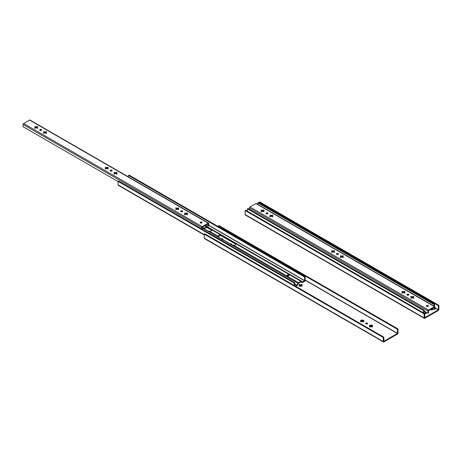 <?xml version="1.0" encoding="UTF-8"?>
<svg xmlns="http://www.w3.org/2000/svg" width="462" height="462" viewBox="0 0 462 462"><rect width="100%" height="100%" fill="white"/><g stroke="black" fill="none" stroke-linecap="round" stroke-linejoin="round"><path stroke-width="0.69" d="M363.432 320.686L362.578 321.061A0.993 0.572 0 0 0 361.838 321.061L360.984 320.686M360.88 320.512A1.536 0.889 0 0 0 360.88 321.408L360.631 321.644L361.434 321.725A1.536 0.889 0 0 0 362.982 321.725L363.785 321.644L363.536 321.408A1.536 0.889 0 0 0 363.536 320.512L363.785 320.276L362.982 320.189A1.536 0.889 0 0 0 361.434 320.189L360.631 320.276L361.284 321.379A0.993 0.572 0 0 0 361.226 321.5M363.184 321.5A0.993 0.572 0 0 0 363.132 321.379L363.536 320.512M365.812 323.822A0.976 0.56 180 0 1 367.417 323.822M299.318 285.083L300.173 285.458A0.993 0.572 180 0 1 300.912 285.458L301.767 285.083M299.567 285.897A0.993 0.572 180 0 1 299.624 285.776L299.624 285.585A0.993 0.572 0 0 0 299.549 285.799A0.993 0.572 0 0 0 299.624 286.013L299.214 285.805L299.081 286.197M299.613 286.209L299.081 285.88M299.214 285.805A1.536 0.889 0 0 1 299.214 284.91L298.966 284.673L299.769 284.592A1.536 0.889 0 0 1 301.316 284.592L302.119 284.673L301.871 284.91A1.536 0.889 0 0 1 301.871 285.805L302.119 286.042L301.472 286.209M301.871 285.805L301.467 286.013A0.993 0.572 0 0 0 301.536 285.799A0.993 0.572 0 0 0 301.467 285.585L301.467 285.776A0.993 0.572 180 0 1 301.524 285.897M397.378 334.113L383.887 341.897A0.895 0.52 -60 0 1 383.443 341.944A0.895 0.52 -60 0 1 383.258 341.534L383.258 337.474L383.807 337.156L383.887 341.262L397.378 333.477L397.459 329.273L398.007 328.956L398.007 333.015A0.895 0.52 -60 0 1 397.378 334.113M372.239 325.774L371.384 326.149A0.993 0.572 0 0 0 370.645 326.149L369.796 325.774M369.692 325.594A1.536 0.889 0 0 0 369.692 326.49L369.444 326.726L370.241 326.813A1.536 0.889 0 0 0 371.794 326.813L372.591 326.726L372.343 326.49A1.536 0.889 0 0 0 372.343 325.594L372.591 325.358L371.927 325.202L371.384 325.958A0.993 0.572 0 0 0 370.645 325.958L370.108 325.202L369.444 325.358L370.097 326.467A0.993 0.572 0 0 0 370.039 326.582M370.097 326.894L369.692 326.49M371.997 326.582A0.993 0.572 0 0 0 371.939 326.467L372.343 325.594M222.794 239.628A1.536 0.889 0 0 0 222.586 239.131L222.182 239.813M367.302 323.897A0.976 0.56 180 0 1 366.239 324.018A0.976 0.56 180 0 1 365.638 323.498A0.976 0.56 180 0 1 366.614 322.938A0.976 0.56 180 0 1 367.585 323.498A0.976 0.56 180 0 1 367.302 323.897M301.467 286.013L301.316 286.122A1.536 0.889 0 0 1 299.769 286.122L299.624 286.013M229.989 243.78A1.536 0.889 0 0 1 230.844 243.901L231.641 243.982L231.398 244.219A1.536 0.889 0 0 1 231.606 244.716M222.586 239.131L222.834 238.9L222.037 238.814A1.536 0.889 0 0 0 221.183 238.698M371.794 325.277A1.536 0.889 0 0 0 370.241 325.277M370.097 326.276A0.993 0.572 0 0 0 370.022 326.49A0.993 0.572 0 0 0 370.097 326.703M363.536 321.408L363.132 321.616A0.993 0.572 0 0 0 363.201 321.402A0.993 0.572 0 0 0 363.132 321.188M362.982 320.189L362.578 320.871A0.993 0.572 0 0 0 361.838 320.871L361.434 320.189M299.214 284.91L299.624 285.585M301.316 284.592L300.912 285.268A0.993 0.572 0 0 0 300.173 285.268L300.173 285.458M300.173 285.268L299.769 284.592M301.467 285.585L301.871 284.91M230.844 243.901L230.44 244.583M222.037 238.814L221.627 239.495M383.443 341.944L204.435 238.594A0.895 0.52 -60 0 1 204.25 238.184L204.25 234.124L204.799 233.807L383.807 337.156M204.25 234.124L383.258 337.474M218.451 226.675L218.451 225.93L397.459 329.273M218.451 225.93L219 225.606L398.007 328.956M372.343 326.49L371.939 326.894M371.939 326.703A0.993 0.572 0 0 0 372.008 326.49A0.993 0.572 0 0 0 371.939 326.276M361.284 321.188A0.993 0.572 0 0 0 361.215 321.402A0.993 0.572 0 0 0 361.284 321.616L360.88 321.408M230.988 244.9L231.398 244.219M236.047 244.329L235.828 244.202A2.333 1.351 0 0 0 235.464 243.93L222.251 236.301A2.333 1.351 0 0 0 221.783 236.094L220.68 235.591A2.333 1.351 0 0 0 218.324 236.631M208.755 225.439L304.545 280.746L304.625 277.067L305.174 276.75L305.174 280.284A0.895 0.52 -60 0 1 304.545 281.381L302.679 282.455A0.976 0.56 -60 0 1 302.194 282.501L300.912 281.912L298.498 283.304L297.21 285.383A0.976 0.56 -60 0 1 296.725 285.891L295.871 286.388M304.545 280.746L302.679 281.82L301.49 281.214A1.167 0.676 120 0 0 300.912 281.277L298.498 282.669A1.167 0.676 120 0 0 297.915 283.281L296.823 285.152L295.316 286.07M294.785 285.759L294.785 282.75L294.23 283.067L294.23 285.441M218.266 236.348L218.948 237.404L232.161 245.033L233.732 245.276A2.333 1.351 0 0 0 236.151 243.93A2.333 1.351 0 0 0 236.146 243.884L235.464 243.127L222.251 235.499L220.68 234.956A2.333 1.351 0 0 0 218.26 236.301A2.333 1.351 0 0 0 218.266 236.348L209.534 231.306A2.333 1.351 0 0 0 211.948 229.96A2.333 1.351 0 0 0 211.948 229.914L211.267 229.158L206.941 227.021A2.333 1.351 0 0 0 204.527 228.372A2.333 1.351 0 0 0 204.527 228.419L205.209 229.475L207.964 231.064L209.534 231.306M288.946 275.618A0.976 0.56 0 0 0 287.341 275.618M211.844 230.359L211.625 230.232A2.333 1.351 0 0 0 211.267 229.96L208.512 228.372A2.333 1.351 0 0 0 208.05 228.164L206.941 227.656A2.333 1.351 0 0 0 204.585 228.702M204.25 234.95L118.301 185.331A0.895 0.52 -60 0 1 118.116 184.921L118.116 181.387L294.23 283.067M221.783 236.094L235.828 244.202M208.05 228.164L211.625 230.232M288.831 275.693A0.976 0.56 0 0 0 289.114 275.294A0.976 0.56 0 0 0 288.144 274.734A0.976 0.56 0 0 0 287.168 275.294A0.976 0.56 0 0 0 287.451 275.693A0.976 0.56 0 0 0 288.831 275.693M118.116 181.387L118.665 181.069L294.785 282.75M305.174 276.75L129.06 175.069L128.505 175.387L128.505 176.934M128.505 175.387L304.625 277.067M44.156 132.675L43.497 133.143L44.704 132.992A0.993 0.572 0 0 0 45.443 132.992L46.65 133.143L45.998 132.675A0.993 0.572 0 0 0 46.067 132.461A0.993 0.572 0 0 0 45.998 132.248L46.65 131.774L45.443 131.93A0.993 0.572 0 0 0 44.704 131.93L43.497 131.774L44.156 132.248A0.993 0.572 0 0 0 44.081 132.461A0.993 0.572 0 0 0 44.156 132.675L43.809 133.506M185.1 214.05L184.448 214.518L185.655 214.368A0.993 0.572 0 0 0 186.394 214.368L187.601 214.518L186.943 214.05A0.993 0.572 0 0 0 187.018 213.837A0.993 0.572 0 0 0 186.943 213.623L187.601 213.149L186.394 213.305A0.993 0.572 0 0 0 185.655 213.305L184.448 213.149L185.1 213.623A0.993 0.572 0 0 0 185.031 213.837A0.993 0.572 0 0 0 185.1 214.05L184.754 214.882M182.311 211.688A0.976 0.56 0 0 0 182.594 211.29A0.976 0.56 0 0 0 181.618 210.73A0.976 0.56 0 0 0 180.648 211.29A0.976 0.56 0 0 0 181.248 211.81A0.976 0.56 0 0 0 182.311 211.688M176.293 208.963L175.641 209.436L176.842 209.28A0.993 0.572 0 0 0 177.587 209.28L178.788 209.436L178.136 208.963A0.993 0.572 0 0 0 178.205 208.749A0.993 0.572 0 0 0 178.136 208.535L178.788 208.067L177.587 208.218A0.993 0.572 0 0 0 176.842 208.218L175.641 208.067L176.293 208.535A0.993 0.572 0 0 0 176.224 208.749A0.993 0.572 0 0 0 176.293 208.963L175.947 209.8M201.784 222.932A0.976 0.56 0 0 0 202.067 222.534A0.976 0.56 0 0 0 201.097 221.974A0.976 0.56 0 0 0 200.121 222.534A0.976 0.56 0 0 0 200.722 223.054A0.976 0.56 0 0 0 201.784 222.932M111.833 171.004A0.976 0.56 0 0 0 112.116 170.605A0.976 0.56 0 0 0 111.146 170.045A0.976 0.56 0 0 0 110.17 170.605A0.976 0.56 0 0 0 110.77 171.125A0.976 0.56 0 0 0 111.833 171.004M114.628 173.36L113.975 173.833L115.182 173.677A0.993 0.572 0 0 0 115.922 173.677L117.123 173.833L116.47 173.36A0.993 0.572 0 0 0 116.54 173.146A0.993 0.572 0 0 0 116.47 172.932L117.123 172.465L115.922 172.615A0.993 0.572 0 0 0 115.182 172.615L113.975 172.465L114.628 172.932A0.993 0.572 0 0 0 114.559 173.146A0.993 0.572 0 0 0 114.628 173.36L114.281 174.197M35.343 127.587L34.69 128.055L35.897 127.905A0.993 0.572 0 0 0 36.637 127.905L37.844 128.055L37.185 127.587A0.993 0.572 0 0 0 37.26 127.373A0.993 0.572 0 0 0 37.185 127.16L37.844 126.686L36.637 126.842A0.993 0.572 0 0 0 35.897 126.842L34.69 126.686L35.343 127.16A0.993 0.572 0 0 0 35.274 127.373A0.993 0.572 0 0 0 35.343 127.587L34.997 128.424M105.821 168.272L105.163 168.745L106.37 168.595A0.993 0.572 0 0 0 107.109 168.595L108.316 168.745L107.663 168.272A0.993 0.572 0 0 0 107.733 168.058A0.993 0.572 0 0 0 107.663 167.85L108.316 167.377L107.109 167.527A0.993 0.572 0 0 0 106.37 167.527L105.163 167.377L105.821 167.85A0.993 0.572 0 0 0 105.746 168.058A0.993 0.572 0 0 0 105.821 168.272L105.475 169.109M201.692 229.002L201.692 227.61A0.797 0.462 -60 0 1 202.258 226.634L208.189 223.21A0.797 0.462 -60 0 1 208.587 223.169A0.797 0.462 -60 0 1 208.755 223.533L208.755 225.774L208.2 226.091L208.189 223.845L202.258 227.269L202.246 229.319M118.116 181.595L23.1 126.738L23.1 124.497A0.797 0.462 -60 0 1 23.666 123.521L29.597 120.097A0.797 0.462 -60 0 1 29.995 120.056L208.587 223.169M41.361 130.313A0.976 0.56 180 0 1 40.298 130.434A0.976 0.56 180 0 1 39.697 129.914A0.976 0.56 180 0 1 40.673 129.354A0.976 0.56 180 0 1 41.644 129.914A0.976 0.56 180 0 1 41.361 130.313M35.297 127.5A0.993 0.572 180 0 1 35.343 127.42L35.551 127.275A1.455 0.843 180 0 1 36.983 127.275L37.185 127.42A0.993 0.572 180 0 1 37.231 127.5M37.185 127.587L37.532 128.424M46.044 132.588A0.993 0.572 180 0 0 45.998 132.502L45.79 132.363A1.455 0.843 180 0 0 44.358 132.363L44.156 132.502A0.993 0.572 180 0 0 44.109 132.588M186.954 213.617L186.74 213.739A1.455 0.843 180 0 0 185.308 213.739L185.1 213.877A0.993 0.572 180 0 0 185.054 213.964M182.421 211.613A0.976 0.56 0 0 0 180.815 211.613M178.147 208.529L177.934 208.651A1.455 0.843 180 0 0 176.496 208.651L176.293 208.795A0.993 0.572 180 0 0 176.247 208.876L176.963 209.303M201.9 222.851A0.976 0.56 0 0 0 200.294 222.851M111.948 170.923A0.976 0.56 0 0 0 110.343 170.923M116.516 173.273A0.993 0.572 180 0 0 116.47 173.192L116.268 173.054A1.455 0.843 180 0 0 114.836 173.054L114.616 172.927M107.71 168.191A0.993 0.572 180 0 0 107.663 168.104L107.455 167.966A1.455 0.843 180 0 0 106.023 167.966L105.81 167.845M39.871 130.232A0.976 0.56 180 0 1 41.47 130.232M185.308 213.739L185.655 213.56A0.993 0.572 180 0 1 186.394 213.56L186.74 213.739M186.931 212.994L186.943 213.877A0.993 0.572 180 0 1 186.989 213.964M186.943 214.05L187.289 214.882M176.496 208.651L176.842 208.477A0.993 0.572 180 0 1 177.587 208.477L177.934 208.651M114.582 173.273A0.993 0.572 180 0 1 114.628 173.192L114.64 172.303M44.358 132.363L44.704 132.184A0.993 0.572 180 0 1 45.443 132.184L45.79 132.363M35.551 127.275L35.897 127.096A0.993 0.572 180 0 1 36.637 127.096L36.983 127.275M45.998 132.675L46.344 133.506M105.775 168.191A0.993 0.572 180 0 1 105.821 168.104L105.833 167.215M106.023 167.966L106.37 167.787A0.993 0.572 180 0 1 107.109 167.787L107.455 167.966M206.248 224.965L208.2 226.091M108.01 169.109L107.663 168.272M116.817 174.197L116.47 173.36M114.836 173.054L115.182 172.875A0.993 0.572 180 0 1 115.922 172.875L115.922 172.615M115.922 172.875L116.268 173.054M178.482 209.8L178.136 208.963M178.124 207.906L178.136 208.795A0.993 0.572 180 0 1 178.182 208.876M438.265 310.504L424.78 318.289A0.895 0.52 -60 0 1 424.335 318.335A0.895 0.52 -60 0 1 424.145 317.925L424.145 313.865L424.699 313.548L424.78 317.654L438.265 309.869L438.351 305.671L438.9 305.353L438.9 309.407A0.895 0.52 -60 0 1 438.265 310.504M424.335 318.335L245.328 214.986A0.895 0.52 -60 0 1 245.137 214.576L245.137 210.516L245.692 210.198L424.699 313.548M245.137 210.516L424.145 313.865M259.344 203.072L259.344 202.321L438.351 305.671M259.344 202.321L259.892 202.004L438.9 305.353M433.044 308.685L432.022 309.28L431.462 309.026M426.334 312.329L424.659 313.531M424.128 313.219L424.128 310.204L423.573 310.522L423.573 312.901M426.721 312.555L426.553 312.843A0.976 0.56 -60 0 1 426.068 313.352L424.699 314.143M433.593 309.009L432.022 309.915A0.976 0.56 -60 0 1 431.537 309.962L430.676 309.482M257.848 204.395L257.848 202.841L433.968 304.522L434.517 304.204L434.517 306.393M433.968 304.522L433.968 306.075M341.291 257.374L340.609 256.618M247.459 211.221L247.459 208.841L423.573 310.522M247.459 208.841L248.007 208.524L424.128 310.204M257.848 202.841L258.402 202.523L434.517 304.204M270.455 216.112L269.802 216.58L271.003 216.43A0.993 0.572 0 0 0 271.743 216.43L272.95 216.58L272.297 216.112A0.993 0.572 0 0 0 272.366 215.898A0.993 0.572 0 0 0 272.297 215.685L272.95 215.211L271.743 215.361A0.993 0.572 0 0 0 271.003 215.361L269.802 215.211L270.455 215.685A0.993 0.572 0 0 0 270.38 215.898A0.993 0.572 0 0 0 270.455 216.112L270.108 216.944M411.399 297.488L410.747 297.955L411.954 297.805A0.993 0.572 0 0 0 412.693 297.805L413.9 297.955L413.247 297.488A0.993 0.572 0 0 0 413.317 297.274A0.993 0.572 0 0 0 413.247 297.06L413.9 296.587L412.693 296.743A0.993 0.572 0 0 0 411.954 296.743L410.747 296.587L411.399 297.06A0.993 0.572 0 0 0 411.33 297.274A0.993 0.572 0 0 0 411.399 297.488L411.053 298.319M408.61 295.126A0.976 0.56 0 0 0 408.893 294.727A0.976 0.56 0 0 0 407.917 294.167A0.976 0.56 0 0 0 406.947 294.727A0.976 0.56 0 0 0 407.548 295.247A0.976 0.56 0 0 0 408.61 295.126M402.593 292.4L401.94 292.868L403.147 292.717A0.993 0.572 0 0 0 403.886 292.717L405.087 292.868L404.435 292.4A0.993 0.572 0 0 0 404.504 292.186A0.993 0.572 0 0 0 404.435 291.972L405.087 291.499L403.886 291.655A0.993 0.572 0 0 0 403.147 291.655L401.94 291.499L402.593 291.972A0.993 0.572 0 0 0 402.523 292.186A0.993 0.572 0 0 0 402.593 292.4L402.246 293.237M428.083 306.37A0.976 0.56 0 0 0 428.366 305.971A0.976 0.56 0 0 0 427.396 305.411A0.976 0.56 0 0 0 426.42 305.971A0.976 0.56 0 0 0 427.021 306.491A0.976 0.56 0 0 0 428.083 306.37M338.132 254.441A0.976 0.56 0 0 0 338.421 254.042A0.976 0.56 0 0 0 337.445 253.482A0.976 0.56 0 0 0 336.469 254.042A0.976 0.56 0 0 0 337.075 254.562A0.976 0.56 0 0 0 338.132 254.441M340.927 256.797L340.275 257.27L341.482 257.115A0.993 0.572 0 0 0 342.221 257.115L343.422 257.27L342.769 256.797A0.993 0.572 0 0 0 342.844 256.583A0.993 0.572 0 0 0 342.769 256.37L343.422 255.902L342.221 256.052A0.993 0.572 0 0 0 341.482 256.052L340.275 255.902L340.927 256.37A0.993 0.572 0 0 0 340.858 256.583A0.993 0.572 0 0 0 340.927 256.797L340.581 257.634M261.642 211.024L260.99 211.492L262.197 211.342A0.993 0.572 0 0 0 262.936 211.342L264.143 211.492L263.484 211.024A0.993 0.572 0 0 0 263.559 210.811A0.993 0.572 0 0 0 263.484 210.597L264.143 210.123L262.936 210.279A0.993 0.572 0 0 0 262.197 210.279L260.99 210.123L261.642 210.597A0.993 0.572 0 0 0 261.573 210.811A0.993 0.572 0 0 0 261.642 211.024L261.296 211.862M332.12 251.709L331.462 252.183L332.669 252.033A0.993 0.572 0 0 0 333.408 252.033L334.615 252.183L333.962 251.709A0.993 0.572 0 0 0 334.032 251.495A0.993 0.572 0 0 0 333.962 251.282L334.615 250.814L333.408 250.964A0.993 0.572 0 0 0 332.669 250.964L331.462 250.814L332.12 251.282A0.993 0.572 0 0 0 332.045 251.495A0.993 0.572 0 0 0 332.12 251.709L331.774 252.547M424.128 311.053L427.997 313.288L427.997 311.047A0.797 0.462 -60 0 1 428.557 310.071L434.488 306.647A0.797 0.462 -60 0 1 434.886 306.606A0.797 0.462 -60 0 1 435.054 306.97L435.054 309.211L434.505 309.528L434.505 307.288M249.399 209.332L249.399 207.935A0.797 0.462 -60 0 1 249.965 206.959L255.896 203.534A0.797 0.462 -60 0 1 256.295 203.494L434.886 306.606M267.66 213.75A0.976 0.56 180 0 1 266.597 213.871A0.976 0.56 180 0 1 265.997 213.352A0.976 0.56 180 0 1 266.972 212.791A0.976 0.56 180 0 1 267.943 213.352A0.976 0.56 180 0 1 267.66 213.75M261.596 210.938A0.993 0.572 180 0 1 261.642 210.851L261.85 210.712A1.455 0.843 180 0 1 263.282 210.712L263.484 210.851A0.993 0.572 180 0 1 263.531 210.938M263.484 211.024L263.831 211.862M272.303 215.679L272.089 215.8A1.455 0.843 180 0 0 270.657 215.8L270.443 215.679M413.294 297.401A0.993 0.572 180 0 0 413.247 297.314L413.04 297.176A1.455 0.843 180 0 0 411.607 297.176L411.394 297.054M408.72 295.045A0.976 0.56 0 0 0 407.114 295.045M404.446 291.967L404.233 292.088A1.455 0.843 180 0 0 402.8 292.088L402.581 291.967M428.199 306.289A0.976 0.56 0 0 0 426.593 306.289M338.248 254.36A0.976 0.56 0 0 0 336.642 254.36M342.781 256.364L342.567 256.485A1.455 0.843 180 0 0 341.135 256.485L340.916 256.364M334.009 251.628A0.993 0.572 180 0 0 333.962 251.542L333.755 251.403A1.455 0.843 180 0 0 332.322 251.403L332.12 251.542A0.993 0.572 180 0 0 332.074 251.628M427.997 313.288L428.545 312.97L428.557 310.707L434.488 307.282M266.17 213.669A0.976 0.56 180 0 1 267.775 213.669M411.607 297.176L411.954 296.997A0.993 0.572 180 0 1 412.693 296.997L413.04 297.176M413.247 297.488L413.588 298.319M412.075 297.828L411.365 297.418A0.993 0.572 180 0 1 411.399 297.314L411.411 296.431M402.546 292.313A0.993 0.572 180 0 1 402.593 292.232L402.604 291.343M402.8 292.088L403.147 291.909A0.993 0.572 180 0 1 403.886 291.909L404.233 292.088M340.881 256.71A0.993 0.572 180 0 1 340.927 256.629L340.939 255.74M270.657 215.8L271.003 215.621A0.993 0.572 180 0 1 271.743 215.621L272.089 215.8M261.85 210.712L262.197 210.533A0.993 0.572 180 0 1 262.936 210.533L263.282 210.712M272.285 215.055L272.297 215.939A0.993 0.572 180 0 1 272.343 216.025M272.297 216.112L272.644 216.944M332.322 251.403L332.669 251.224A0.993 0.572 180 0 1 333.408 251.224L333.755 251.403M432.548 308.402L434.505 309.528M334.309 252.547L333.962 251.709M343.116 257.634L342.769 256.797M342.769 256.37L342.769 256.629A0.993 0.572 180 0 1 342.816 256.71M341.135 256.485L341.482 256.312A0.993 0.572 180 0 1 342.221 256.312L342.221 256.052M342.221 256.312L342.567 256.485M404.781 293.237L404.435 292.4M404.423 291.343L404.435 292.232A0.993 0.572 180 0 1 404.481 292.313M270.409 216.025A0.993 0.572 180 0 1 270.455 215.939L270.455 215.685M370.108 325.202L370.108 325.837M305.174 280.243L397.378 333.477M371.927 325.202L371.927 325.837M363.12 320.114L363.12 320.749M299.636 284.511L299.636 285.146M301.455 284.511L301.455 285.146M230.977 243.826L230.977 244.352M222.17 238.738L222.17 239.264M204.25 238.184L383.258 341.534M305.174 280.053L397.459 333.333M369.554 326.57L369.554 326.888M372.476 326.57L372.476 326.888M361.296 320.114L361.296 320.749M363.669 321.483L363.669 321.8M360.747 321.483L360.747 321.8M302.004 285.88L302.004 286.197M222.251 236.301L222.251 235.499M236.146 243.884L300.912 281.277M176.265 208.916L176.923 209.298M185.077 214.004L185.736 214.385M200.341 222.817L200.774 223.065M302.581 281.826L205.168 225.589L301.49 281.214M204.81 225.791L206.941 227.021M211.948 229.914L220.68 234.956M235.464 243.93L235.464 243.127M208.512 228.372L208.512 227.57M211.267 229.96L211.267 229.158M202.396 227.189L204.527 228.419M202.246 228.043L297.915 283.281M233.732 245.276L298.498 282.669M118.116 184.921L204.25 234.65M294.785 283.974L296.823 285.152M185.066 213.981L185.776 214.391M200.352 222.805L200.82 223.077M294.785 284.13L296.725 285.256M176.265 208.836L177.108 209.321M180.937 211.527L181.491 211.85M185.077 213.923L185.915 214.403M200.41 222.771L200.964 223.094M205.226 225.554L302.679 281.82M208.755 225.248L304.625 280.601M29.597 120.097L208.189 223.21M23.666 123.521L202.258 226.634M43.613 133.304L43.613 132.987M185.112 213.629L185.112 212.994M187.485 214.68L187.485 214.362M184.563 214.68L184.563 214.362M176.305 208.541L176.305 207.906M175.756 209.592L175.756 209.274M114.091 173.989L114.091 173.672M35.355 127.165L35.355 126.53M34.806 128.217L34.806 127.899M105.278 168.907L105.278 168.584M23.1 124.497L201.692 227.61M108.2 168.907L108.2 168.584M107.652 167.856L107.652 167.215M37.728 128.217L37.728 127.899M37.174 127.165L37.174 126.53M117.013 173.989L117.013 173.672M116.459 172.938L116.459 172.303M178.678 209.592L178.678 209.274M46.535 133.304L46.535 132.987M45.986 132.253L45.986 131.618M44.167 132.253L44.167 131.618M435.054 308.01L438.265 309.869M245.137 214.576L424.145 317.925M435.054 307.819L438.351 309.725M261.619 210.978L262.272 211.359M266.216 213.635L266.649 213.883M270.426 216.066L271.084 216.441M332.091 251.669L332.75 252.044M336.688 254.319L337.121 254.574M340.898 256.751L341.557 257.132M402.564 292.354L403.222 292.735M407.166 295.01L407.599 295.258M411.376 297.441L412.035 297.823M426.64 306.254L427.073 306.502M424.128 311.434L426.166 312.612M261.602 210.955L262.318 211.365M266.228 213.623L266.695 213.894M270.414 216.037L271.125 216.453M332.08 251.64L332.79 252.05M336.706 254.314L337.168 254.579M340.887 256.728L341.603 257.138M402.552 292.33L403.262 292.741M407.178 294.999L407.64 295.27M426.651 306.242L427.119 306.514M431.468 309.026L431.924 309.286M424.128 311.59L426.068 312.716M261.619 210.897L262.456 211.382M266.285 213.588L266.84 213.912M270.426 215.979L271.263 216.464M332.091 251.582L332.929 252.067M336.758 254.279L337.312 254.597M340.904 256.67L341.741 257.155M402.569 292.273L403.407 292.758M407.236 294.964L407.79 295.287M411.376 297.361L412.214 297.84M426.709 306.208L427.263 306.531M431.525 308.991L432.022 309.28M255.896 203.534L434.488 306.647M249.965 206.959L428.557 310.071M269.912 216.742L269.912 216.424M413.236 297.066L413.236 296.431M413.785 298.117L413.785 297.799M410.862 298.117L410.862 297.799M402.056 293.029L402.056 292.712M340.39 257.426L340.39 257.109M261.654 210.603L261.654 209.967M261.105 211.654L261.105 211.336M332.132 251.288L332.132 250.652M331.577 252.339L331.577 252.021M249.399 207.935L427.997 311.047M334.5 252.339L334.5 252.021M333.951 251.288L333.951 250.652M264.027 211.654L264.027 211.336M263.473 210.603L263.473 209.967M343.312 257.426L343.312 257.109M342.758 256.375L342.758 255.74M404.978 293.029L404.978 292.712M272.834 216.742L272.834 216.424M270.466 215.69L270.466 215.055"/></g></svg>
